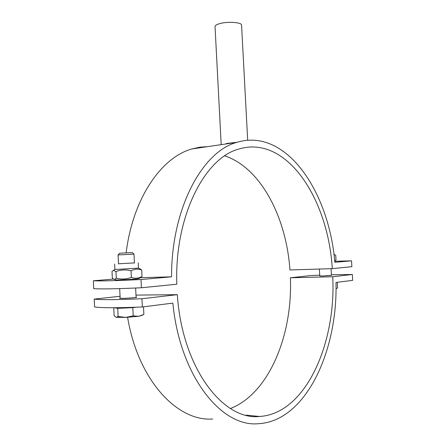 <?xml version="1.0" encoding="UTF-8"?>
<svg xmlns="http://www.w3.org/2000/svg" width="446" height="446" viewBox="0 0 446 446"><rect width="100%" height="100%" fill="white"/><g stroke="black" fill="none" stroke-linecap="round" stroke-linejoin="round"><path stroke-width="0.67" d="M136.075 297.097L136.744 297.226C137.206 297.577 127.11 298.396 122.053 298.407L119.483 298.251L120.141 298.034M331.439 275.288L322.324 276.024L319.749 275.851M141.945 298.736L142.352 306.971C117.17 308.002 101.248 307.996 94.574 306.943L94.206 299.093C100.863 299.929 116.78 299.812 141.945 298.736L177.346 294.655C181.896 367.181 222.866 420.756 259.572 416.469C305.633 413.827 336.195 343.582 332.744 276.743L352.323 274.485L331.406 274.753M352.323 274.485L352.658 280.35L335.989 282.457C337.845 350.818 305.928 421.214 258.451 423.7C221.422 427.575 179.827 376.05 172.858 303.107L142.352 306.971M319.71 275.171L310.773 275.561L290.368 277.78C292.844 334.383 269.306 393.366 230.459 408.514M332.744 276.743L290.368 277.78M120.058 296.283L94.206 299.093M127.589 317.301C138.082 380.248 177.285 421.771 212.675 418.995M177.346 294.655L135.98 295.113M247.686 140.261L241.565 25.154C242.005 22.378 228.218 21.285 220.129 23.515C216.801 24.407 215.106 25.416 215.039 26.543L215.039 26.598M237.138 142.268L226.406 143.506M224.762 155.871C260.726 167.741 286.354 217.18 289.939 269.958L332.287 268.643C328.15 198.621 286.566 134.709 239.045 148.997C204.954 157.566 174.375 216.148 176.822 284.214L141.41 287.759C116.255 288.897 100.356 289.186 93.71 288.634L93.342 280.79C99.976 281.131 115.865 280.712 141.008 279.536L141.41 287.759M113.663 279.062L93.342 280.79M207.635 146.639L199.802 147.191L191.953 148.942C161.524 157.26 132.869 198.085 126.129 252.893M141.008 279.536L171.548 276.821C171.32 208.143 202.601 151.384 236.865 142.352C285.858 127.383 328.875 191.078 334.857 262.309L351.548 260.826L334.751 261.284M140.278 277.702L171.548 276.821M332.287 268.643L351.877 266.68L351.548 260.826M319.369 269.044L319.754 275.946L322.575 275.996L331.439 275.377L331.066 268.682M336 288.779L337.572 287.86L337.26 282.296M336.435 288.579L336 288.88M120.431 254.828L133.984 254.108L132.267 252.581L121.507 253.138L119.656 253.239L118.073 254.945L120.431 254.828M119.69 288.612L120.152 298.207L122.527 298.357C127.194 298.341 136.504 297.588 136.08 297.259L135.634 288.021M125.711 317.39L133.209 315.868L138.634 316.325L125.711 317.39L116.161 317.29L118.112 316.515L125.711 317.39M142.726 315.105L138.634 316.325L143.868 314.408L143.495 306.826M113.747 307.74L114.126 315.69L115.787 317.167M114.332 307.74L117.722 308.325L118.112 316.515M117.722 308.325L132.813 307.656L133.209 315.868M132.813 307.656L136.32 307.216M117.008 307.718L120.426 307.991L133.895 307.305M334.924 254.867L333.982 254.66M334.701 260.776L336.011 260.051L335.738 255.257M134.413 262.917L118.497 263.776M139.916 268.849L141.694 269.986C138.115 268.659 134.558 268.927 131.024 270.794C125.917 269.44 120.894 269.691 115.96 271.542L113.457 270.382L112.013 271.463L112.325 277.964L113.111 278.717C114.131 279.586 115.185 279.402 116.278 278.153C121.368 279.514 126.391 279.268 131.347 277.418C135.032 278.711 138.589 278.404 142.012 276.514L138.962 278.566C140.618 278.783 126.157 279.809 118.892 279.982L115.442 279.898L114.087 279.213M138.254 262.811L138.45 268.096L118.38 269.317L114.895 269.362L114.644 264.082M116.278 278.153L115.96 271.542M131.347 277.418L131.024 270.794M142.012 276.514L141.694 269.986M245.975 415.159L259.572 416.469M215.039 26.543L221.194 144.649M236.865 142.352L191.953 148.942M134.424 263.118L133.984 254.108M118.508 263.971L118.073 254.945M333.942 254.371L335.28 255.051M334.706 260.854L335.169 260.553M114.99 269.384L113.457 270.382M138.45 268.096L141.036 269.417"/></g></svg>
